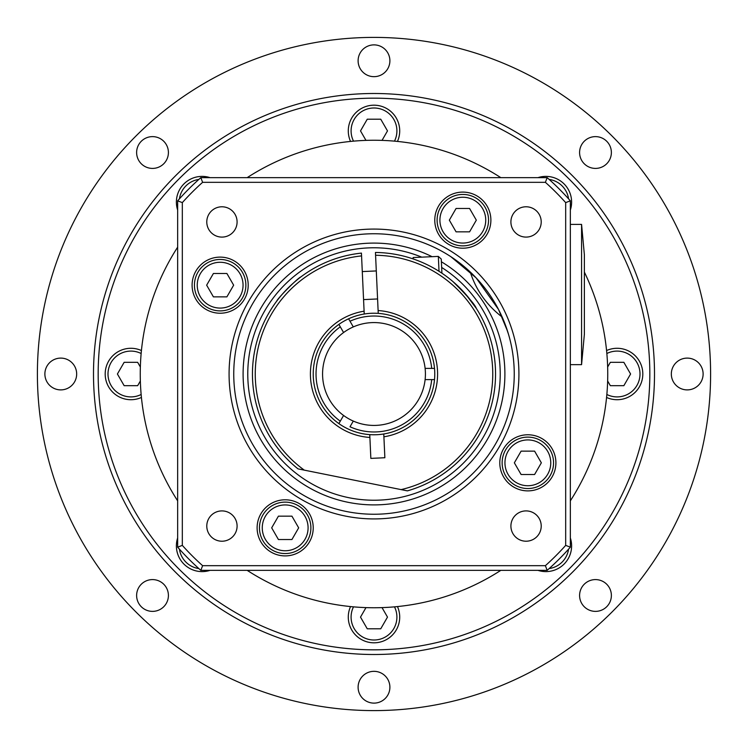 <?xml version="1.0" encoding="UTF-8"?>
<svg xmlns="http://www.w3.org/2000/svg" width="748" height="748" viewBox="0 0 748 748"><rect width="100%" height="100%" fill="white"/><g stroke="black" fill="none" stroke-linecap="round" stroke-linejoin="round"><path stroke-width="1.12" d="M570.35 210.057A25.713 25.713 0 0 0 537.943 177.65M285.175 553.557A25.713 25.713 0 0 0 307.447 514.989A25.713 25.713 0 0 0 262.903 514.989A25.713 25.713 0 0 0 285.175 553.557M291.926 539.532L278.424 539.532L271.683 527.845L278.424 516.157L291.926 516.157L298.667 527.845L291.926 539.532M350.541 606.572A25.713 25.713 0 0 0 374 642.812A25.713 25.713 0 0 0 397.459 606.572M382.022 607.61L387.492 617.1L380.751 628.788L367.249 628.788L360.508 617.1L365.978 607.61M210.057 177.65A25.713 25.713 0 0 0 177.65 210.057M141.428 350.541A25.713 25.713 0 0 0 105.758 368.614A25.713 25.713 0 0 0 141.428 397.459M140.353 381.003L137.651 385.688L124.149 385.688L117.408 374L124.149 362.312L137.651 362.312L140.353 366.997M397.459 141.428A25.713 25.713 0 0 0 374 105.188A25.713 25.713 0 0 0 350.541 141.428M365.978 140.39L360.508 130.9L367.249 119.213L380.751 119.213L387.492 130.9L382.022 140.39M570.35 547.162L570.35 200.838A261.8 261.8 0 0 0 547.162 177.65L200.838 177.65A261.8 261.8 0 0 0 177.65 200.838L177.65 547.162A261.8 261.8 0 0 0 200.838 570.35L547.162 570.35A261.8 261.8 0 0 0 570.35 547.162L565.675 545.385A257.125 257.125 0 0 1 545.385 565.675L547.162 570.35M441.395 261.781A130.9 130.9 0 0 1 456.981 475.232A130.9 130.9 0 0 1 250.739 418.067A130.9 130.9 0 0 1 432.054 256.676M545.385 565.675L202.614 565.675A257.125 257.125 0 0 1 182.325 545.385L182.325 202.614A257.125 257.125 0 0 1 202.614 182.325L545.385 182.325A257.125 257.125 0 0 1 565.675 202.614L565.675 545.385M565.675 202.614L570.35 200.838M202.614 565.675L200.838 570.35M182.325 545.385L177.65 547.162M182.325 202.614L177.65 200.838M202.614 182.325L200.838 177.65M545.385 182.325L547.162 177.65M374 229.075A144.925 144.925 0 0 0 248.495 446.463A144.925 144.925 0 0 0 499.505 446.463A144.925 144.925 0 0 0 374 229.075M313.225 527.845A28.05 28.05 0 0 1 271.15 552.146A28.05 28.05 0 0 1 271.15 503.554A28.05 28.05 0 0 1 313.225 527.845M220.155 313.225A28.05 28.05 0 0 1 195.854 271.15A28.05 28.05 0 0 1 244.446 271.15A28.05 28.05 0 0 1 220.155 313.225M434.775 220.155A28.05 28.05 0 0 1 476.85 195.854A28.05 28.05 0 0 1 476.85 244.446A28.05 28.05 0 0 1 434.775 220.155M527.845 434.775A28.05 28.05 0 0 1 552.146 476.85A28.05 28.05 0 0 1 503.554 476.85A28.05 28.05 0 0 1 527.845 434.775M237.097 526.059A15.156 15.156 0 0 1 214.358 539.186A15.156 15.156 0 0 1 214.358 512.941A15.156 15.156 0 0 1 237.097 526.059M221.941 237.097A15.156 15.156 0 0 1 208.814 214.358A15.156 15.156 0 0 1 235.059 214.358A15.156 15.156 0 0 1 221.941 237.097M510.903 221.941A15.156 15.156 0 0 1 533.642 208.814A15.156 15.156 0 0 1 533.642 235.059A15.156 15.156 0 0 1 510.903 221.941M526.059 510.903A15.156 15.156 0 0 1 539.186 533.642A15.156 15.156 0 0 1 512.941 533.642A15.156 15.156 0 0 1 526.059 510.903M374 233.75A140.25 140.25 0 0 1 495.457 444.125A140.25 140.25 0 0 1 252.544 444.125A140.25 140.25 0 0 1 374 233.75M502.179 317.068C486.658 305.1 476.018 290.065 470.24 271.982L450.876 256.695L476.083 277.826L498.533 309.494L507.602 331.327M508.5 334.263L504.685 323.089M581.57 224.4L581.57 364.65L584.375 334.263L584.375 254.788L581.57 224.4L570.35 224.4M581.57 364.65L570.35 364.65M441.647 267.438A126.225 126.225 0 0 1 434.803 484.62A126.225 126.225 0 0 1 247.775 374A126.225 126.225 0 0 1 421.741 257.153M374 649.825A275.825 275.825 0 0 0 612.874 236.088A275.825 275.825 0 0 0 135.126 236.088A275.825 275.825 0 0 0 374 649.825M374 654.5A280.5 280.5 0 0 0 616.922 233.75A280.5 280.5 0 0 0 131.078 233.75A280.5 280.5 0 0 0 374 654.5M374 710.6A336.6 336.6 0 0 0 665.505 205.7A336.6 336.6 0 0 0 82.495 205.7A336.6 336.6 0 0 0 374 710.6M141.279 584.244A15.895 15.895 0 0 1 167.87 591.369A15.895 15.895 0 0 1 148.403 610.836A15.895 15.895 0 0 1 141.279 584.244M60.775 358.105A15.895 15.895 0 0 1 74.538 381.948A15.895 15.895 0 0 1 47.012 381.948A15.895 15.895 0 0 1 60.775 358.105M163.756 141.279A15.895 15.895 0 0 1 156.631 167.87A15.895 15.895 0 0 1 137.165 148.403A15.895 15.895 0 0 1 163.756 141.279M389.895 60.775A15.895 15.895 0 0 1 366.053 74.538A15.895 15.895 0 0 1 366.053 47.012A15.895 15.895 0 0 1 389.895 60.775M606.721 163.756A15.895 15.895 0 0 1 580.13 156.631A15.895 15.895 0 0 1 599.597 137.165A15.895 15.895 0 0 1 606.721 163.756M687.225 389.895A15.895 15.895 0 0 1 673.462 366.053A15.895 15.895 0 0 1 700.988 366.053A15.895 15.895 0 0 1 687.225 389.895M584.244 606.721A15.895 15.895 0 0 1 591.369 580.13A15.895 15.895 0 0 1 610.836 599.597A15.895 15.895 0 0 1 584.244 606.721M358.105 687.225A15.895 15.895 0 0 1 381.948 673.462A15.895 15.895 0 0 1 381.948 700.988A15.895 15.895 0 0 1 358.105 687.225M247.167 570.35A233.75 233.75 0 0 0 500.833 570.35M570.35 500.833A233.75 233.75 0 0 0 584.375 272.113M500.833 177.65A233.75 233.75 0 0 0 247.167 177.65M177.65 247.167A233.75 233.75 0 0 0 177.65 500.833M177.65 537.943A25.713 25.713 0 0 0 210.057 570.35M537.943 570.35A25.713 25.713 0 0 0 570.35 537.943M607.647 366.997L610.349 362.312L623.851 362.312L630.592 374L623.851 385.688L610.349 385.688L607.647 381.003M606.572 397.459A25.713 25.713 0 0 0 642.242 368.614A25.713 25.713 0 0 0 606.572 350.541M206.654 285.175L213.404 273.488L226.896 273.488L233.647 285.175L226.896 296.863L213.404 296.863L206.654 285.175M220.155 310.888A25.713 25.713 0 0 0 242.417 272.319A25.713 25.713 0 0 0 197.883 272.319A25.713 25.713 0 0 0 220.155 310.888M514.353 462.825L521.104 451.138L534.596 451.138L541.346 462.825L534.596 474.513L521.104 474.513L514.353 462.825M527.845 488.538A25.713 25.713 0 0 0 550.117 449.969A25.713 25.713 0 0 0 505.583 449.969A25.713 25.713 0 0 0 527.845 488.538M449.333 220.155L456.074 208.468L469.576 208.468L476.317 220.155L469.576 231.843L456.074 231.843L449.333 220.155M462.825 245.868A25.713 25.713 0 0 0 485.097 207.299A25.713 25.713 0 0 0 440.553 207.299A25.713 25.713 0 0 0 462.825 245.868M377.581 298.957L363.565 299.602M413.186 258.939L413.12 257.546L438.337 256.396L439.02 271.3M441.918 273.198L441.264 259.06L438.337 256.396M369.764 434.625A60.775 60.775 0 0 0 383.771 433.98L384.865 457.739L370.849 458.384L369.764 434.625A60.775 60.775 0 0 1 338.881 423.602L343.584 415.467A51.425 51.425 0 0 0 353.299 421.077L350.008 426.771A57.97 57.97 0 0 0 431.699 379.61L425.116 379.61A51.425 51.425 0 0 0 343.584 332.533L338.881 324.398A60.775 60.775 0 0 1 348.596 318.788L353.299 326.923M383.902 436.804A63.58 63.58 0 0 0 378.114 310.551L378.236 313.375A60.775 60.775 0 0 0 364.229 314.02L364.098 311.196A63.58 63.58 0 0 0 369.886 437.449M340.293 326.839L338.881 324.398A60.775 60.775 0 0 0 338.881 423.602L340.293 421.161A57.97 57.97 0 0 1 340.293 326.839M364.229 314.02A60.775 60.775 0 0 0 348.596 318.788L350.008 321.229A57.97 57.97 0 0 1 431.699 368.39L434.513 368.39A60.775 60.775 0 0 1 383.771 433.98M353.299 421.077A51.425 51.425 0 0 0 425.116 379.61M343.584 332.533A51.425 51.425 0 0 0 343.584 415.467M425.116 368.39L434.513 368.39A60.775 60.775 0 0 0 378.236 313.375M434.513 379.61L431.699 379.61L434.513 379.61M300.846 276.928C297.788 277.891 277.209 298.77 276.779 301.051M465.48 293.964L476.373 308.466C475.008 304.623 467.154 295.628 452.821 281.463M304.296 470.137A118.745 118.745 0 0 1 361.565 255.91L361.434 253.105A121.55 121.55 0 0 0 298.013 468.874L407.389 490.875A121.55 121.55 0 0 0 375.449 252.459L378.114 310.551M375.571 255.264A118.745 118.745 0 0 1 401.106 489.613M364.098 311.196L361.565 255.91M549.163 179.427A22.908 22.908 0 0 1 568.574 198.837M285.175 550.752A22.908 22.908 0 0 1 265.334 516.391A22.908 22.908 0 0 1 305.016 516.391A22.908 22.908 0 0 1 285.175 550.752M394.486 606.852A22.908 22.908 0 0 1 374 640.008A22.908 22.908 0 0 1 353.514 606.852M179.427 198.837A22.908 22.908 0 0 1 198.837 179.427M141.148 394.486A22.908 22.908 0 0 1 108.61 368.736A22.908 22.908 0 0 1 141.148 353.514M353.514 141.148A22.908 22.908 0 0 1 374 107.993A22.908 22.908 0 0 1 394.486 141.148M198.837 568.574A22.908 22.908 0 0 1 179.427 549.163M568.574 549.163A22.908 22.908 0 0 1 549.163 568.574M606.852 353.514A22.908 22.908 0 0 1 639.39 368.736A22.908 22.908 0 0 1 606.852 394.486M220.155 308.083A22.908 22.908 0 0 1 200.314 273.721A22.908 22.908 0 0 1 239.986 273.721A22.908 22.908 0 0 1 220.155 308.083M527.845 485.733A22.908 22.908 0 0 1 508.014 451.371A22.908 22.908 0 0 1 547.686 451.371A22.908 22.908 0 0 1 527.845 485.733M462.825 243.063A22.908 22.908 0 0 1 442.984 208.701A22.908 22.908 0 0 1 482.666 208.701A22.908 22.908 0 0 1 462.825 243.063M376.291 270.935L362.284 271.58"/></g></svg>
